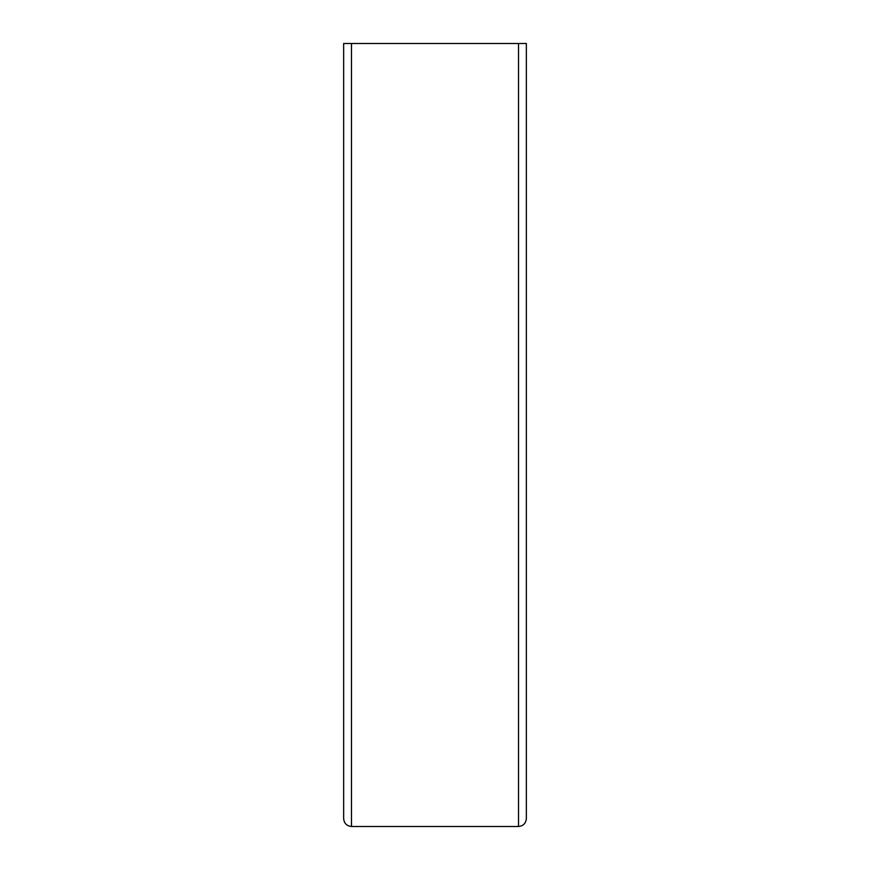 <?xml version="1.0" encoding="UTF-8"?>
<svg xmlns="http://www.w3.org/2000/svg" width="870" height="870" viewBox="0 0 870 870"><rect width="100%" height="100%" fill="white"/><g stroke="black" fill="none" stroke-linecap="round" stroke-linejoin="round"><path stroke-width="1.3" d="M343.65 818.67C344.15 823.39 346.76 826 351.48 826.5L518.52 826.5C523.24 826 525.85 823.39 526.35 818.67C525.85 823.39 523.24 826 518.52 826.5L351.48 826.5C346.76 826 344.15 823.39 343.65 818.67L343.65 43.5L526.35 43.5L526.35 818.67M351.48 43.5L351.48 826.5M518.52 43.5L518.52 826.5"/></g></svg>
